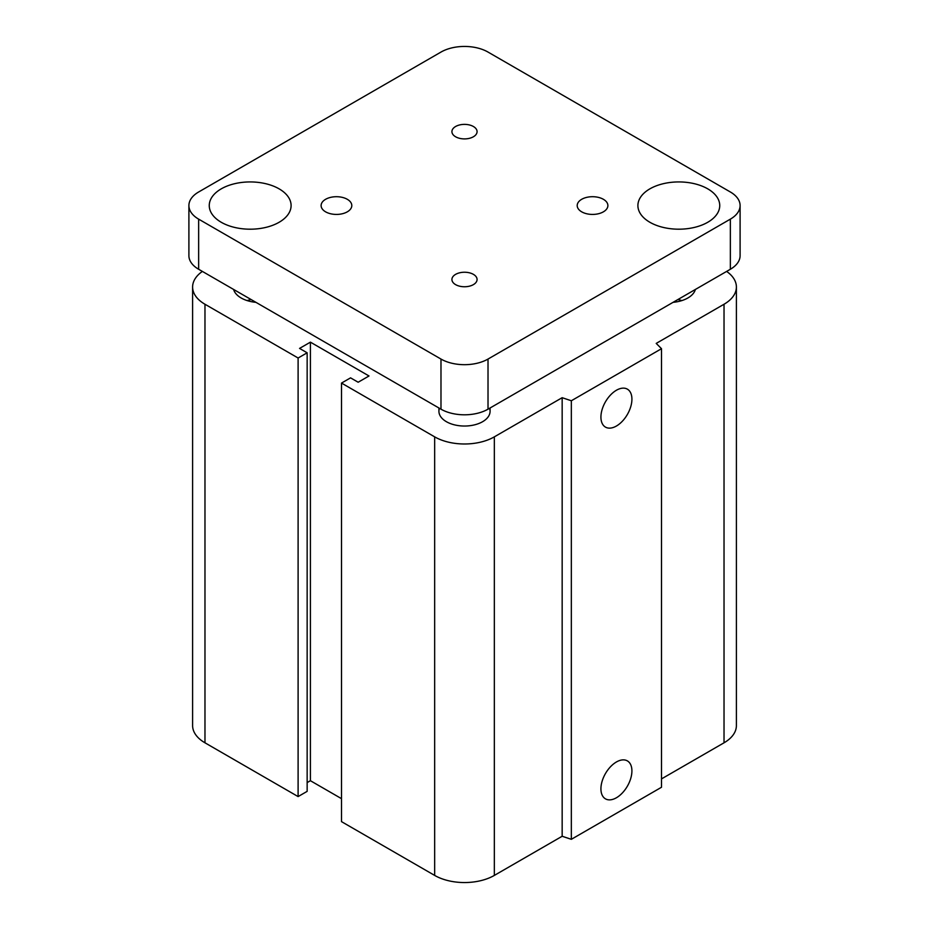 <?xml version="1.0" encoding="UTF-8"?>
<svg xmlns="http://www.w3.org/2000/svg" width="929" height="929" viewBox="0 0 929 929"><rect width="100%" height="100%" fill="white"/><g stroke="black" fill="none" stroke-linecap="round" stroke-linejoin="round"><path stroke-width="1.39" d="M489.548 408.296A25.582 14.771 180 0 1 490.082 411.268A25.582 14.771 180 0 1 474.289 424.913A25.582 14.771 180 0 1 446.419 421.708A25.582 14.771 180 0 1 438.918 411.268A25.582 14.771 180 0 1 439.452 408.296M255.905 302.331A26.86 15.503 180 0 1 241.145 297.977A26.86 15.503 180 0 1 233.609 289.453M251.109 299.556A26.86 15.503 0 0 0 247.149 300.59M695.391 289.453A26.86 15.503 180 0 1 673.095 302.331M681.851 300.59A26.86 15.503 0 0 0 677.891 299.556M600.924 788.814A21.913 12.646 -60 0 1 610.492 766.762A21.913 12.646 -60 0 1 627.377 760.897A21.913 12.646 -60 0 1 627.377 786.189A21.913 12.646 -60 0 1 605.464 798.847A21.913 12.646 -60 0 1 600.924 788.814M600.924 417.086A21.913 12.646 -60 0 1 610.492 395.034A21.913 12.646 -60 0 1 627.377 389.158A21.913 12.646 -60 0 1 627.377 414.462A21.913 12.646 -60 0 1 605.464 427.108A21.913 12.646 -60 0 1 600.924 417.086M726.617 271.419A42.2 24.363 180 0 1 736.395 287.015A42.2 24.363 180 0 1 724.028 304.247L656.211 343.405L661.506 348.7L661.506 787.258L571.335 839.317L571.335 400.759L562.161 397.693L494.344 436.851A42.2 24.363 180 0 1 434.656 436.851L341.512 383.073L350.558 377.859L358.153 382.237L369.01 375.978L310.414 342.151L299.556 348.41L307.151 352.799L298.104 358.013L204.972 304.247A42.2 24.363 180 0 1 192.605 287.015A42.2 24.363 180 0 1 202.383 271.419M571.335 839.317L562.161 836.263L562.161 397.693M562.161 836.263L494.344 875.408A42.2 24.363 180 0 1 434.656 875.408L341.512 821.642L341.512 383.073M341.512 798.661L310.414 780.708L310.414 342.151M310.414 780.708L307.151 782.59M298.104 358.013L298.104 796.583L307.151 791.357L307.151 352.799M298.104 796.583L204.972 742.805A42.2 24.363 180 0 1 192.605 725.572L192.605 287.015M661.506 348.7L571.335 400.759M736.395 287.015L736.395 725.572A42.2 24.363 180 0 1 724.028 742.805L661.506 778.897M473.395 126.507A12.576 7.258 180 0 1 477.076 131.639A12.576 7.258 180 0 1 469.308 138.351A12.576 7.258 180 0 1 455.605 136.772A12.576 7.258 180 0 1 451.924 131.639A12.576 7.258 180 0 1 459.692 124.927A12.576 7.258 180 0 1 473.395 126.507M473.395 274.357A12.576 7.258 180 0 1 477.076 279.49A12.576 7.258 180 0 1 469.308 286.202A12.576 7.258 180 0 1 455.605 284.634A12.576 7.258 180 0 1 451.924 279.49A12.576 7.258 180 0 1 459.692 272.789A12.576 7.258 180 0 1 473.395 274.357M347.307 199.305A15.352 8.86 180 0 1 351.801 205.564A15.352 8.86 180 0 1 342.325 213.751A15.352 8.86 180 0 1 325.603 211.835A15.352 8.86 180 0 1 321.109 205.564A15.352 8.86 180 0 1 330.585 197.378A15.352 8.86 180 0 1 347.307 199.305M603.397 199.305A15.352 8.86 180 0 1 607.891 205.564A15.352 8.86 180 0 1 598.415 213.751A15.352 8.86 180 0 1 581.693 211.835A15.352 8.86 180 0 1 577.199 205.564A15.352 8.86 180 0 1 586.675 197.378A15.352 8.86 180 0 1 603.397 199.305M279.118 188.854A40.922 23.631 180 0 1 291.102 205.564A40.922 23.631 180 0 1 265.845 227.396A40.922 23.631 180 0 1 221.241 222.275A40.922 23.631 180 0 1 209.257 205.564A40.922 23.631 180 0 1 234.526 183.733A40.922 23.631 180 0 1 279.118 188.854M707.759 188.854A40.922 23.631 180 0 1 719.743 205.564A40.922 23.631 180 0 1 694.474 227.396A40.922 23.631 180 0 1 649.882 222.275A40.922 23.631 180 0 1 637.898 205.564A40.922 23.631 180 0 1 663.155 183.733A40.922 23.631 180 0 1 707.759 188.854M740.099 205.564L740.099 255.684A33.247 19.195 180 0 1 730.357 269.259L488.015 409.178A33.247 19.195 180 0 1 440.985 409.178L198.643 269.259A33.247 19.195 180 0 1 188.901 255.684L188.901 205.564A33.247 19.195 180 0 1 198.643 191.989L440.985 52.07A33.247 19.195 180 0 1 488.015 52.07L730.357 191.989A33.247 19.195 180 0 1 740.099 205.564A33.247 19.195 180 0 1 730.357 219.139L488.015 359.058A33.247 19.195 180 0 1 440.985 359.058L198.643 219.139A33.247 19.195 180 0 1 188.901 205.564M724.028 742.805L724.028 304.247M494.344 875.408L494.344 436.851M434.656 875.408L434.656 436.851M204.972 742.805L204.972 304.247M488.015 409.178L488.015 359.058M730.357 269.259L730.357 219.139M440.985 409.178L440.985 359.058M198.643 269.259L198.643 219.139M490.082 411.268L490.082 407.994M438.918 407.994L438.918 411.268"/></g></svg>
